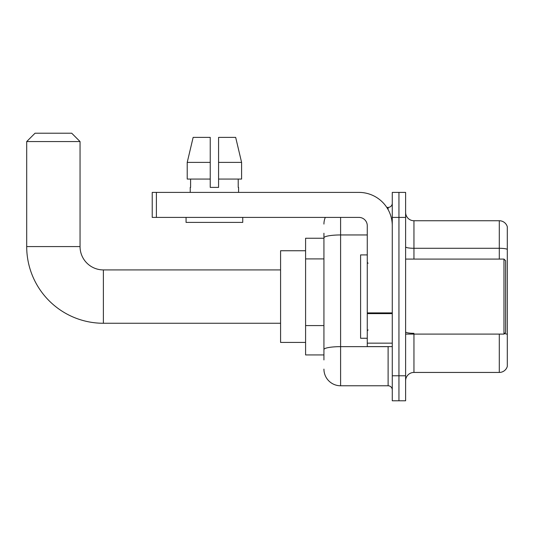 <?xml version="1.0" encoding="UTF-8"?>
<svg xmlns="http://www.w3.org/2000/svg" width="534" height="534" viewBox="0 0 534 534"><rect width="100%" height="100%" fill="white"/><g stroke="black" fill="none" stroke-linecap="round" stroke-linejoin="round"><path stroke-width="0.8" d="M323.931 253.904L323.931 233.245L323.931 238.244L305.588 238.244L305.588 354.936L323.931 354.936M323.931 359.936L323.931 233.245M340.599 217.405L340.599 385.775L388.111 385.775A4.165 4.165 0 0 1 392.276 389.94A4.165 4.165 0 0 0 388.111 385.775L388.111 346.599M392.276 375.776L392.276 400.78L398.945 400.78L398.945 375.776L398.945 400.78L405.613 400.78L405.613 375.776L398.945 375.776L398.945 217.405L398.945 375.776L392.276 375.776L392.276 217.405L398.945 217.405L398.945 192.4L398.945 217.405L405.613 217.405L405.613 375.776M405.613 217.405L405.613 192.4L392.276 192.4L392.276 217.405M386.783 207.406L388.111 207.406A4.165 4.165 0 0 0 392.276 203.234M323.931 352.433L323.931 330.586M323.931 224.073A16.667 16.667 0 0 1 325.319 217.405M340.599 385.775A16.667 16.667 0 0 1 323.931 369.107M405.613 380.775A8.337 8.337 0 0 1 413.95 372.438L499.297 372.438L499.297 334.097M507.3 226.743A8.337 8.337 0 0 0 499.297 220.742A8.337 8.337 0 0 1 507.3 226.743L507.3 366.437A8.337 8.337 0 0 1 499.297 372.438M507.3 249.331A8.337 1.448 180 0 0 499.297 248.29L499.297 220.742L413.95 220.742A8.337 8.337 0 0 1 405.613 212.405A8.337 8.337 0 0 0 413.95 220.742L413.95 259.083M218.573 187.401L210.236 187.401L218.573 187.401L210.236 187.401L218.573 187.401L218.573 137.392L235.674 137.392L241.595 162.396L241.595 179.064L218.573 179.064M210.236 162.396L210.236 179.064L210.236 162.396L187.22 162.396L193.141 137.392L187.22 162.396L193.141 137.392L210.236 137.392L210.236 187.401M280.584 323.264L103.382 323.264A76.682 76.682 0 0 1 26.7 246.581L26.7 141.557L35.037 133.22L71.71 133.22L80.047 141.557L26.7 141.557M103.382 323.264L103.382 269.917A23.336 23.336 0 0 1 80.047 246.581L80.047 141.557M305.588 250.746L280.584 250.746L280.584 342.434L305.588 342.434M392.276 346.599L367.272 346.599L367.272 312.897L392.276 312.897L392.276 225.742A33.342 33.342 0 0 0 358.935 192.4L156.395 192.4L156.395 217.405L358.935 217.405A8.337 8.337 0 0 1 367.272 225.742L367.272 312.897M156.395 217.405L152.223 217.405L152.223 192.4L156.395 192.4M190.231 187.401L190.598 187.401L190.231 187.401L190.231 192.4M238.578 187.401L238.217 187.401L238.578 187.401L238.578 192.4M238.217 179.064L238.217 187.401M190.598 187.401L190.598 179.064M186.066 217.405L186.066 222.404L242.743 222.404L242.743 217.405M210.236 179.064L187.22 179.064L187.22 162.396M241.595 179.064L241.595 162.396L218.573 162.396M241.595 162.396L235.674 137.392L241.595 162.396M503.969 259.083L505.631 260.746L505.631 332.428L503.969 334.097L503.969 259.083L405.613 259.083M367.272 254.912L360.604 254.912L360.604 338.262L367.272 338.262M323.931 258.91L305.588 258.91M323.931 325.586L305.588 325.586M389.553 346.599A4.165 0.721 0 0 1 388.111 346.646L340.599 346.646A16.667 2.897 180 0 0 323.931 349.536M323.931 237.85A16.667 2.897 180 0 1 340.599 234.953L367.272 234.953M388.111 209.602L388.111 207.406M413.95 334.097L413.95 372.438M499.297 259.083L499.297 248.29L413.95 248.29A8.337 1.448 -0 0 1 405.613 246.841M507.3 334.351A8.337 1.448 180 0 0 504.443 333.616M413.95 333.309A8.337 1.448 0 0 1 405.613 331.861M26.7 246.581L80.047 246.581M392.276 313.618L367.272 313.618M367.272 343.155L392.276 343.155M280.584 269.917L103.382 269.917M405.613 334.097L503.969 334.097M368.106 263.249L367.272 262.414M368.106 329.932L367.272 330.766"/></g></svg>
